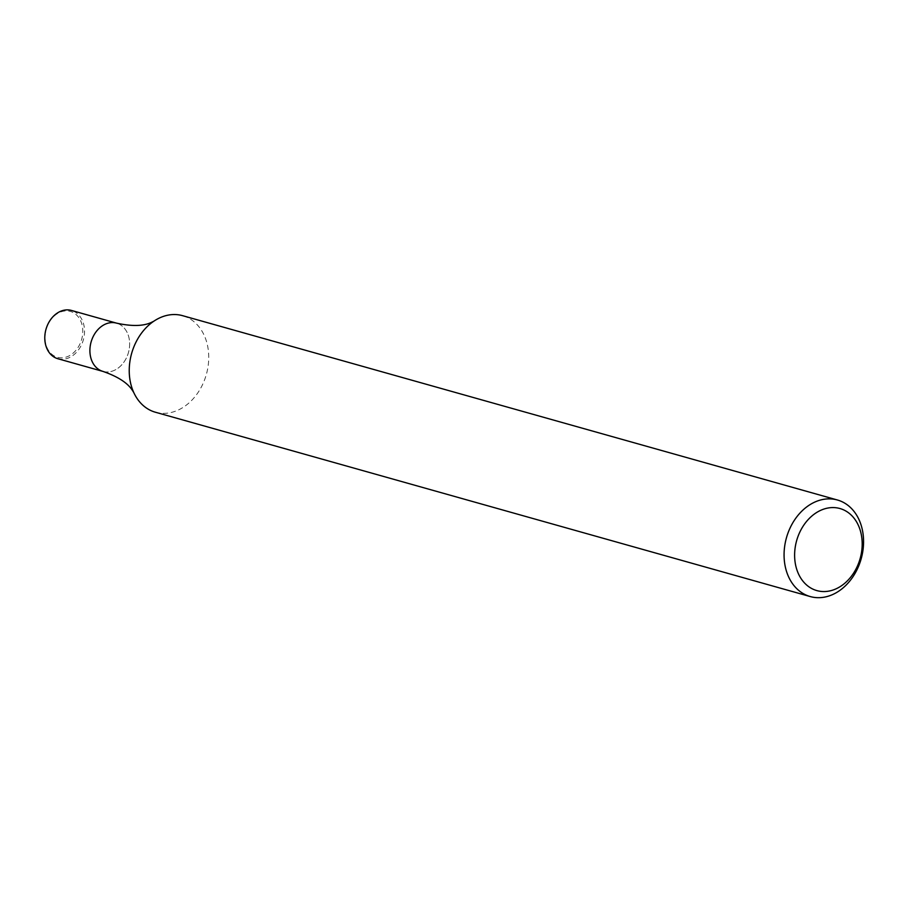 <?xml version="1.0" encoding="UTF-8"?>
<svg xmlns="http://www.w3.org/2000/svg" width="907" height="907" viewBox="0 0 907 907"><rect width="100%" height="100%" fill="white"/><g stroke="black" fill="none" stroke-linecap="round" stroke-linejoin="round"><path stroke-width="0.68" stroke-dasharray="4.54 3.4" d="M155.403 412.232A50.157 38.808 105.7 0 0 201.876 385.985A50.157 38.808 105.7 0 0 182.579 315.67M102.979 371.417A25.079 19.41 105.7 0 0 128.454 352.54A25.079 19.41 105.7 0 0 116.561 323.141A25.079 19.41 105.7 0 1 128.454 352.54A25.079 19.41 105.7 0 1 102.979 371.417M57.867 358.73A25.079 19.41 105.7 0 0 83.342 339.842A25.079 19.41 105.7 0 0 71.46 310.443M48.275 323.901A23.82 18.435 105.7 0 0 62.515 357.8A23.82 18.435 105.7 0 0 80.904 321.407A23.82 18.435 105.7 0 0 48.275 323.901"/><path stroke-width="1.36" d="M856.707 570.31A50.157 38.808 -74.3 0 1 810.234 596.557A50.157 38.808 -74.3 0 1 786.46 537.76A50.157 38.808 -74.3 0 1 837.41 499.995A50.157 38.808 -74.3 0 1 856.707 570.31M837.41 499.995L182.579 315.67A50.157 38.808 105.7 0 0 153.748 321.259A50.157 38.808 105.7 0 0 136.107 341.916A50.157 38.808 105.7 0 0 133.714 392.425A50.157 38.808 105.7 0 0 155.403 412.232L810.234 596.557M856.355 568.304A42.629 32.992 -74.3 0 1 797.99 572.759A42.629 32.992 -74.3 0 1 830.88 507.648A42.629 32.992 -74.3 0 1 856.355 568.304M153.748 321.259L150.981 322.597C142.989 326.225 131.515 326.407 116.561 323.141A25.079 19.41 105.7 0 0 93.33 336.259A25.079 19.41 105.7 0 0 102.979 371.417C117.32 376.382 126.991 382.482 131.98 389.727L133.714 392.425M93.33 336.259A25.079 19.41 105.7 0 0 102.979 371.417L57.867 358.73A25.079 19.41 105.7 0 1 48.218 323.561A25.079 19.41 105.7 0 1 71.46 310.443L116.561 323.141A25.079 19.41 105.7 0 0 93.33 336.259"/></g></svg>

